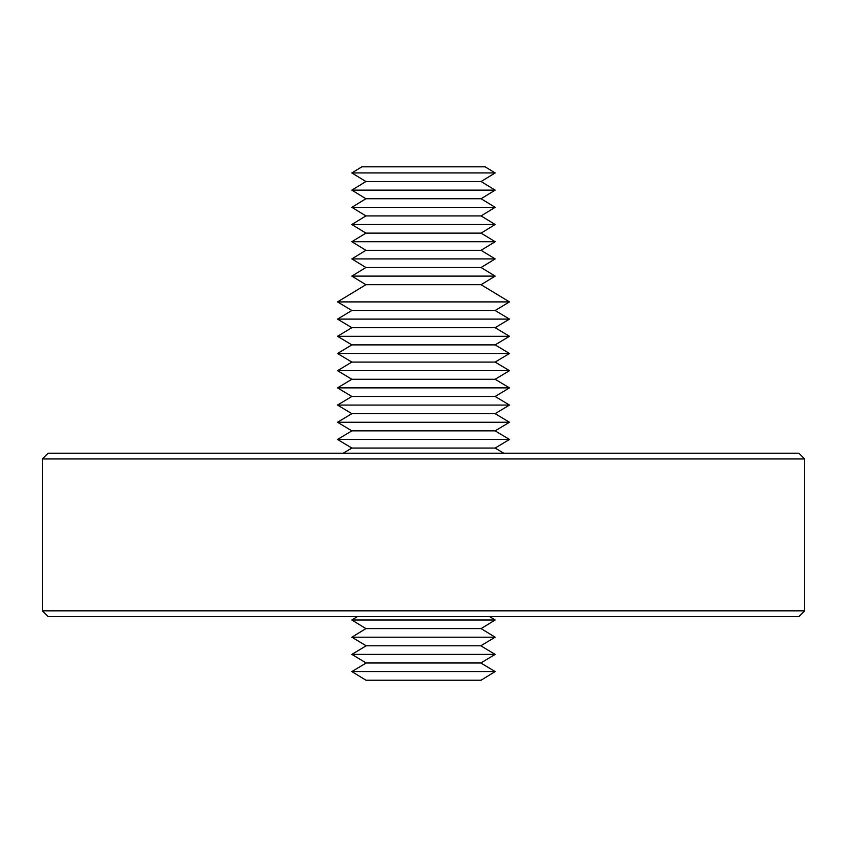 <?xml version="1.0" encoding="UTF-8"?>
<svg xmlns="http://www.w3.org/2000/svg" width="847" height="847" viewBox="0 0 847 847"><rect width="100%" height="100%" fill="white"/><g stroke="black" fill="none" stroke-linecap="round" stroke-linejoin="round"><path stroke-width="1.27" d="M495.124 620.004L351.854 620.004L365.915 628.601L481.085 628.601L495.146 620.004L489.524 616.563M495.124 637.198L351.854 637.198L366.179 645.795L480.821 645.795L495.146 637.198L481.085 628.601M495.124 654.392L351.854 654.392L366.179 662.989L480.821 662.989L495.146 654.392L480.821 645.795M495.124 671.586L351.854 671.586L365.915 680.183L481.085 680.183L495.146 671.586L480.821 662.989M798.922 616.563L48.078 616.563L42.35 610.835L804.65 610.835L798.922 616.563M42.35 458.947L48.078 453.209L798.922 453.209L804.65 458.947L42.35 458.947L42.35 610.835M804.65 458.947L804.65 610.835M351.854 172.936L361.87 166.817L485.13 166.817L495.146 172.936L351.854 172.936L365.915 181.533L481.085 181.533L495.146 172.936M495.124 190.13L351.854 190.13L365.915 198.727L481.085 198.727L495.146 190.13L481.085 181.533M495.124 207.324L351.854 207.324L365.915 215.921L481.085 215.921L495.146 207.324L481.085 198.727M495.124 224.519L351.854 224.519L365.915 233.116L481.085 233.116L495.146 224.519L481.085 215.921M495.124 241.713L351.854 241.713L365.915 250.31L481.085 250.31L495.146 241.713L481.085 233.116M495.124 258.907L351.854 258.907L365.915 267.514L481.085 267.514L495.146 258.907L481.085 250.31M495.124 276.111L351.854 276.111L365.915 284.708L481.085 284.708L495.146 276.111L481.085 267.514M509.471 301.903L495.146 310.5L351.854 310.5L337.53 301.903L509.471 301.903L481.085 284.708M509.471 319.097L495.146 327.694L351.854 327.694L337.53 319.097L509.471 319.097L495.146 310.5M509.471 336.291L495.146 344.888L351.854 344.888L337.53 336.291L509.471 336.291L495.146 327.694M509.471 353.485L495.146 362.082L351.854 362.082L337.53 353.485L509.471 353.485L495.146 344.888M509.471 370.679L495.146 379.276L351.854 379.276L337.53 370.679L509.471 370.679L495.146 362.082M509.471 387.873L495.146 396.47L351.854 396.47L337.53 387.873L509.471 387.873L495.146 379.276M509.471 405.067L495.146 413.664L351.854 413.664L337.53 405.067L509.471 405.067L495.146 396.47M509.471 422.261L495.146 430.858L351.854 430.858L337.53 422.261L509.471 422.261L495.146 413.664M509.471 439.455L495.146 448.052L351.854 448.052L337.53 439.455L509.471 439.455L495.146 430.858M495.146 448.052L503.743 453.209M351.854 448.052L343.257 453.209M351.854 430.858L337.53 439.455M351.854 413.664L337.53 422.261M351.854 396.47L337.53 405.067M351.854 379.276L337.53 387.873M351.854 362.082L337.53 370.679M351.854 344.888L337.53 353.485M351.854 327.694L337.53 336.291M351.854 310.5L337.53 319.097M365.915 284.708L337.53 301.903M365.915 267.514L351.854 276.111M365.915 250.31L351.854 258.907M365.915 233.116L351.854 241.713M365.915 215.921L351.854 224.519M365.915 198.727L351.854 207.324M365.915 181.533L351.854 190.13M366.179 662.989L351.854 671.586M366.179 645.795L351.854 654.392M365.915 628.601L351.854 637.198M357.476 616.563L351.854 620.004"/></g></svg>
